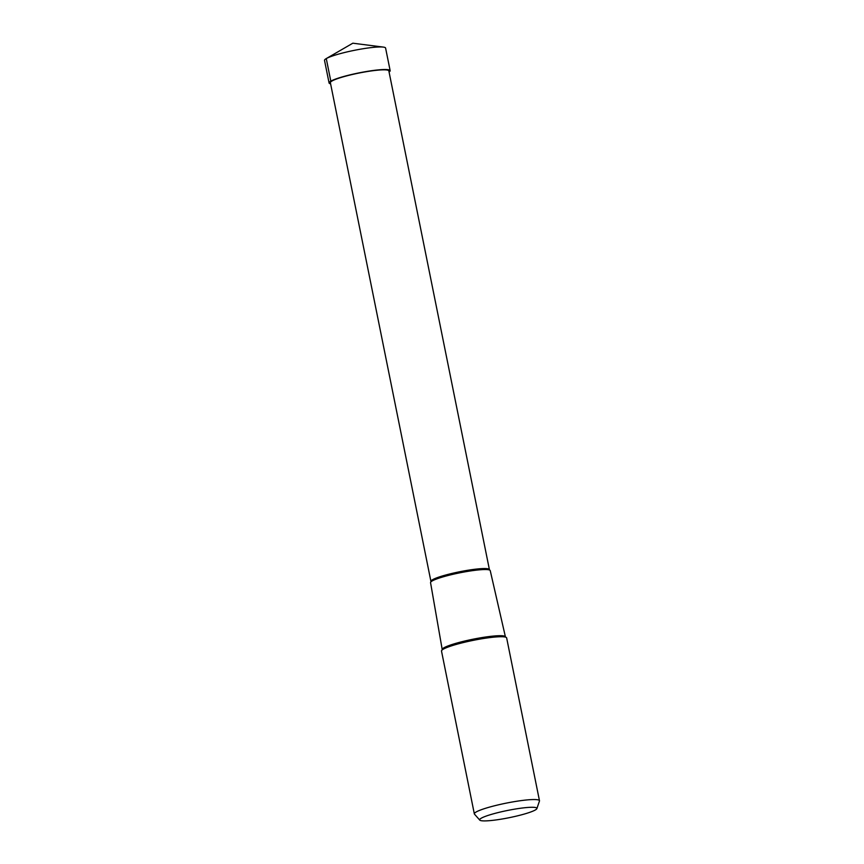<?xml version="1.0" encoding="UTF-8"?>
<svg xmlns="http://www.w3.org/2000/svg" width="864" height="864" viewBox="0 0 864 864"><rect width="100%" height="100%" fill="white"/><g stroke="black" fill="none" stroke-linecap="round" stroke-linejoin="round"><path stroke-width="1.3" d="M329.076 82.955L324.518 60.383A31.147 3.964 -11.4 0 1 326.203 58.622A31.147 3.964 -11.4 0 1 326.268 58.579A31.147 3.964 -11.4 0 1 354.38 50.328A31.147 3.964 -11.4 0 1 383.368 47.099A31.147 3.964 -11.4 0 1 385.592 48.071L390.15 70.643A31.147 3.964 168.6 0 0 364.403 71.863A31.147 3.964 168.6 0 0 330.815 81.151A31.147 3.964 168.6 0 0 329.076 82.955A31.147 3.964 168.6 0 0 330.599 83.819M389.07 72.025A31.147 3.964 168.6 0 0 390.15 70.643M481.291 818.186A29.203 3.715 168.6 0 0 479.779 820.12A29.203 3.715 168.6 0 0 504.824 818.532A29.203 3.715 168.6 0 0 535.259 810.011A29.203 3.715 168.6 0 0 536.879 808.607A29.203 3.715 168.6 0 0 513.81 809.287A29.203 3.715 168.6 0 0 481.291 818.186M474.336 813.877L441.504 651.056A33.232 4.223 -11.4 0 1 443.362 649.134A33.232 4.223 -11.4 0 1 444.258 648.67A33.232 4.223 -11.4 0 1 473.245 640.354A33.232 4.223 -11.4 0 1 503.183 636.779A33.232 4.223 -11.4 0 1 506.65 637.924L539.482 800.744A33.232 4.223 168.6 0 0 512.017 802.04A33.232 4.223 168.6 0 0 476.194 811.966A33.232 4.223 168.6 0 0 474.336 813.877A33.232 4.223 168.6 0 0 474.487 814.169L479.779 820.12M536.879 808.607L539.449 801.068A33.232 4.223 168.6 0 0 539.482 800.744M442.217 649.588L430.553 582.649A30.445 3.866 -11.4 0 1 430.952 581.839A30.445 3.866 -11.4 0 1 432.259 580.9A30.445 3.866 -11.4 0 1 462.251 572.346A30.445 3.866 -11.4 0 1 489.553 570.013A30.445 3.866 -11.4 0 1 490.234 570.618L505.418 636.844A32.238 4.093 168.6 0 0 478.732 638.129A32.238 4.093 168.6 0 0 444.031 647.73A32.238 4.093 168.6 0 0 442.217 649.588L442.163 650.03M430.931 581.418L330.372 82.696A29.83 3.791 -11.4 0 1 332.046 80.968A29.83 3.791 -11.4 0 1 364.198 72.068A29.83 3.791 -11.4 0 1 388.843 70.902L489.413 569.624A29.83 3.791 168.6 0 0 464.756 570.791A29.83 3.791 168.6 0 0 432.605 579.69A29.83 3.791 168.6 0 0 430.931 581.418L430.866 581.926M383.368 47.099L352.836 43.2L326.268 58.579L330.815 81.151L332.046 80.968M352.836 43.2L326.203 58.622"/></g></svg>
